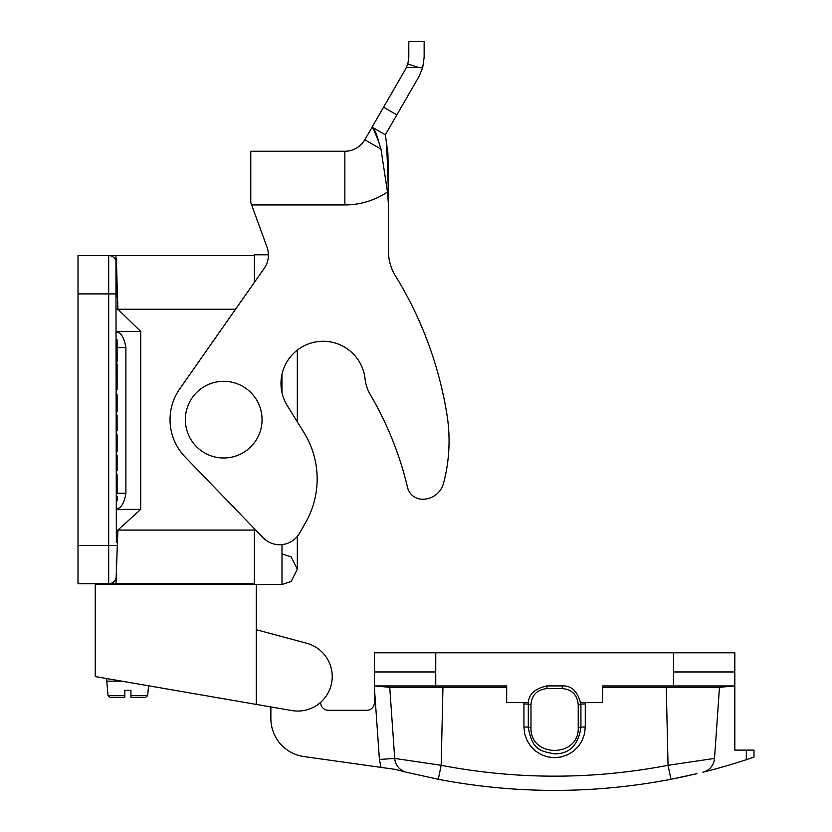 <?xml version="1.0" encoding="UTF-8"?>
<svg xmlns="http://www.w3.org/2000/svg" width="832" height="832" viewBox="0 0 832 832"><rect width="100%" height="100%" fill="white"/><g stroke="black" fill="none" stroke-linecap="round" stroke-linejoin="round"><path stroke-width="1.25" d="M254.384 528.694L254.384 584.532L95.264 584.532L95.264 676.562L291.834 710.559A34.507 34.507 0 0 0 331.417 683.966A34.507 34.507 0 0 0 306.644 643.219L256.298 629.73L256.298 704.413M116.355 331.469L140.733 331.469L140.733 509.382L117.884 530.088L254.384 530.088L254.384 583.232M254.384 282.36L254.384 256.09L254.384 282.36M116.355 542.36L115.929 255.549L254.384 255.549L108.774 255.549M78.01 255.549L78.01 545.428L108.68 545.428L108.68 255.549L78.01 255.549L108.68 255.549A7.665 7.665 0 0 1 116.355 263.224L116.355 296.962M116.355 530.088L117.884 530.088L115.929 583.762L254.384 583.762L115.929 583.762L116.355 576.098A7.665 7.665 0 0 1 108.68 583.762L108.68 545.428L116.355 545.428M115.679 583.762L78.01 583.762L78.01 545.428M108.68 255.549L114.057 255.549M116.355 496.226L117.114 496.226L116.355 496.392M116.355 500.781L117.114 500.781L117.114 496.392M117.114 500.781L116.355 500.947M116.345 474.656L117.114 474.656L117.114 492.346L116.345 492.346M116.345 434.71L117.114 434.71L117.114 450.601L116.355 450.59M116.355 451.318L117.114 451.318L116.355 451.485M117.114 451.318L117.114 450.601L116.345 450.601M117.114 403.27L117.114 407.066M116.355 399.308L117.114 399.308L117.114 411.611L116.345 411.611M116.355 394.763L117.114 394.763L116.355 394.93M117.114 399.308L117.114 394.93M116.355 399.474L117.114 399.474L116.355 399.786M116.355 346.684L117.114 346.684L116.355 346.84M116.355 355.046L117.114 355.046L117.114 346.84M117.114 355.046L116.355 355.202M116.355 356.959L117.114 356.959L117.114 355.202M117.114 356.959L116.355 357.115M116.355 361.816L117.114 361.816L117.114 357.115M117.114 361.816L116.355 361.972M116.355 339.903L117.114 339.903L116.355 340.07M116.355 344.76L117.114 344.76L117.114 340.07M117.114 344.76L116.355 344.926M117.114 346.684L117.114 344.926M116.355 455.437L117.114 455.437L116.355 455.603M116.355 470.61L117.114 470.61L116.355 470.777M117.114 470.61L117.114 460.158L116.355 460.158M116.355 466.055L117.114 466.055M117.114 460.158L117.114 455.603M116.355 415.49L117.114 415.49L116.355 415.657M116.355 430.664L117.114 430.664L116.355 430.83M117.114 430.664L117.114 420.212L116.355 420.212M116.355 426.109L117.114 426.109M117.114 420.212L117.114 415.657M116.355 363.917L117.114 363.917L116.355 363.74M117.114 363.917L117.114 374.358L116.355 374.358M116.355 368.462L117.114 368.462M117.114 374.358L117.114 379.08L116.355 379.08M116.355 389.532L117.114 389.532L116.355 389.698M117.114 389.532L117.114 379.08M116.355 384.987L117.114 384.987M116.355 493.282L125.892 493.282L125.892 347.578C124.259 338.416 121.524 333.299 117.666 332.238L116.355 332.238M125.913 493.282C124.488 502.133 121.753 507.239 117.707 508.612L116.355 508.612L117.718 508.612M140.733 509.382L116.355 509.382M116.355 580.892L116.355 558.844M116.355 280.478L116.355 258.43L117.884 309.234L140.733 331.469M116.355 309.234L235.55 309.234M254.384 256.09L254.384 254.79L268.414 254.79M297.326 421.845L297.326 350.116A42.172 42.172 0 0 1 365.092 379.018A42.172 42.172 0 0 0 309.473 343.574A42.172 42.172 0 0 0 287.31 405.694L303.919 432.474A88.192 88.192 0 0 1 305.604 522.59L299.624 533.104L305.604 522.59M365.092 379.018A38.345 38.345 0 0 0 370.167 394.389A337.418 337.418 0 0 1 407.545 487.448A15.34 15.34 0 0 0 421.699 499.221A21.476 21.476 0 0 0 443.518 483.298A164.871 164.871 0 0 0 446.992 414.856A379.59 379.59 0 0 0 395.325 275.673A46.01 46.01 0 0 1 388.492 251.534L388.492 204.942A54.194 2.142 88.7 0 0 386.36 144.508L387.91 153.119L388.492 204.942L387.483 191.994L380.962 149.105L379.059 142.865C375.066 132.496 372.736 127.254 372.06 127.14A62.681 8.986 83.7 0 1 372.133 127.182L372.133 127.182A62.681 8.986 83.7 0 1 379.059 142.865C375.066 132.496 372.736 127.254 372.06 127.14L405.725 68.827L407.826 63.981L419.026 67.59L422.666 67.85L424.143 57.335L422.666 67.85L419.006 76.492L385.341 134.805L387.91 153.119L388.648 191.204M250.775 202.53L251.649 204.942L250.775 202.53L251.649 204.942L250.775 202.53L250.775 151.258L344.854 151.258A23.005 23.005 0 0 0 364.77 139.755L372.185 127.213M379.642 144.674L379.059 142.865M408.803 41.6L408.803 57.335L408.803 41.6L424.143 41.6L424.143 57.335M422.063 67.808L422.666 67.86M408.803 57.335L407.826 63.981L419.026 67.59L406.39 67.59M385.341 134.805L372.133 127.182M188.271 434.304A38.345 38.345 0 0 0 250.806 446.784A38.345 38.345 0 0 0 238.399 384.238A38.345 38.345 0 0 0 188.271 434.304M299.624 533.104A23.005 23.005 0 0 1 263.078 537.701L185.099 456.945A53.685 53.685 0 0 1 179.754 388.856L264.254 268.278A23.005 23.005 0 0 0 267.03 247.208L251.649 204.942L344.854 204.942L344.854 151.258M730.985 652.787L673.473 652.787L734.822 652.787L734.822 685.953L734.822 671.954L673.473 671.954L673.473 685.953L602.534 685.953L602.534 702.634L580.642 702.634M378.238 652.787L673.473 652.787L673.473 671.954M528.341 704.111A7.665 0.53 -0 0 0 523.931 704.018L523.973 702.718M528.31 727.116A7.665 0.53 -0 0 0 523.931 727.022L523.931 704.018M580.913 727.116A7.665 0.53 180 0 1 585.281 727.022L584.511 733.845L582.244 740.324L578.594 746.148L573.737 751.005L567.923 754.655L561.434 756.922L554.611 757.692L547.789 756.922L541.299 754.655L535.486 751.005L530.629 746.148L526.968 740.324L524.701 733.845L523.931 727.022M580.861 704.111A7.665 0.53 180 0 1 585.281 704.018L585.281 727.022M673.473 687.294L719.482 687.294L734.822 685.953L673.473 685.953L673.473 687.294L602.534 687.294M528.518 702.634L506.678 702.634L506.678 685.953L374.4 685.953L374.4 671.954L435.75 671.954L435.75 652.787L673.473 652.787M697.008 773.677L670.956 779.293C593.393 794.102 515.83 794.102 438.266 779.293L441.178 765.305L442.946 687.294M666.276 687.294L668.044 765.305C592.415 779.782 516.797 779.782 441.178 765.305L394.711 758.42L389.74 687.294L506.678 687.294M734.822 685.953L734.822 750.11L753.99 750.11L753.99 757.11L746.325 759.699A613.194 613.194 0 0 1 702.915 772.231A15.34 15.34 76 0 0 714.511 758.42L719.482 687.315M714.511 758.42L668.044 765.305L670.956 779.293M374.4 671.954L374.4 652.787L435.75 652.787M753.99 757.11L753.99 750.11L746.325 750.11L746.325 759.699M675.002 778.502L690.3 775.237M438.266 779.293L406.297 772.231A15.34 15.34 104 0 1 394.711 758.42L379.413 759.481L381.025 767.395L395.481 769.423L406.297 772.231L395.47 769.423L303.878 756.548A38.345 38.345 0 0 1 270.868 718.578L270.868 706.94M124.79 695.51L124.79 690.362L124.79 695.51L108.025 695.51L109.928 697.258L124.79 697.258L124.79 690.362L124.79 697.258L124.79 690.362L124.79 697.258L124.79 690.362L124.79 697.258L116.355 697.258M272.022 727.886L271.617 726.076M271.606 726.024L272.272 728.853M124.79 690.362L130.926 690.362L130.926 697.258L130.926 690.362L130.926 695.51L147.69 695.51L145.777 697.258L130.926 697.258L130.926 690.362L130.926 697.258L130.926 690.362L130.926 697.258L134.878 697.258M389.74 687.294L374.4 685.953L374.4 702.634A7.665 7.665 0 0 1 366.725 710.299L328.39 710.299A7.665 7.665 0 0 1 320.715 702.634L320.715 702.281M130.926 695.51L130.926 690.362M106.766 678.548L106.766 681.158L121.857 681.158M256.298 629.73L256.298 584.532M578.23 704.548L578.23 727.553C579.53 757.983 529.703 758.035 530.993 727.553L530.993 704.548C531.742 695.001 537.056 689.686 546.936 688.594L562.276 688.594C571.823 689.354 577.148 694.668 578.23 704.548L580.819 704.548M562.276 688.594L562.276 686.005M546.936 686.005L546.936 688.594M530.993 704.548L528.403 704.548M530.993 727.553L528.403 727.553M578.23 727.553L580.819 727.553M281.996 553.862L291.19 556.93L297.326 569.192L291.19 581.464L281.996 584.532L254.384 584.532M78.01 293.894L116.355 293.894M117.114 466.222L116.355 466.222M116.355 459.992L117.114 459.992M117.114 426.275L116.355 426.275M116.355 420.046L117.114 420.046M117.114 368.295L116.355 368.295M116.355 374.535L117.114 374.535M117.114 378.914L116.355 378.914M117.114 385.154L116.355 385.154M125.892 347.578L117.114 347.578M387.483 191.994A76.69 76.69 0 0 1 344.854 204.942M364.77 139.755L380.962 149.105M396.843 114.889L383.562 107.214M585.239 702.634L585.281 704.018M435.75 687.294L435.75 671.954M374.4 687.825L379.413 759.481M281.996 392.662L281.996 374.275M281.996 544.606L281.996 584.532M114.057 583.762L115.034 583.762M116.345 451.547L117.114 451.547M116.345 339.893L117.114 339.893M116.345 361.982L117.114 361.982M147.69 695.51L148.543 685.776M108.025 695.51L106.766 681.158M546.936 685.911L562.276 685.911C571.823 685.506 578.042 691.714 580.913 704.548L580.913 727.553C578.198 745.17 569.431 753.938 554.611 753.854C539.479 751.098 532.397 749.528 528.31 727.553L528.31 704.548C527.904 695.001 534.113 688.782 546.936 685.911M297.326 536.411L297.326 569.192"/></g></svg>
